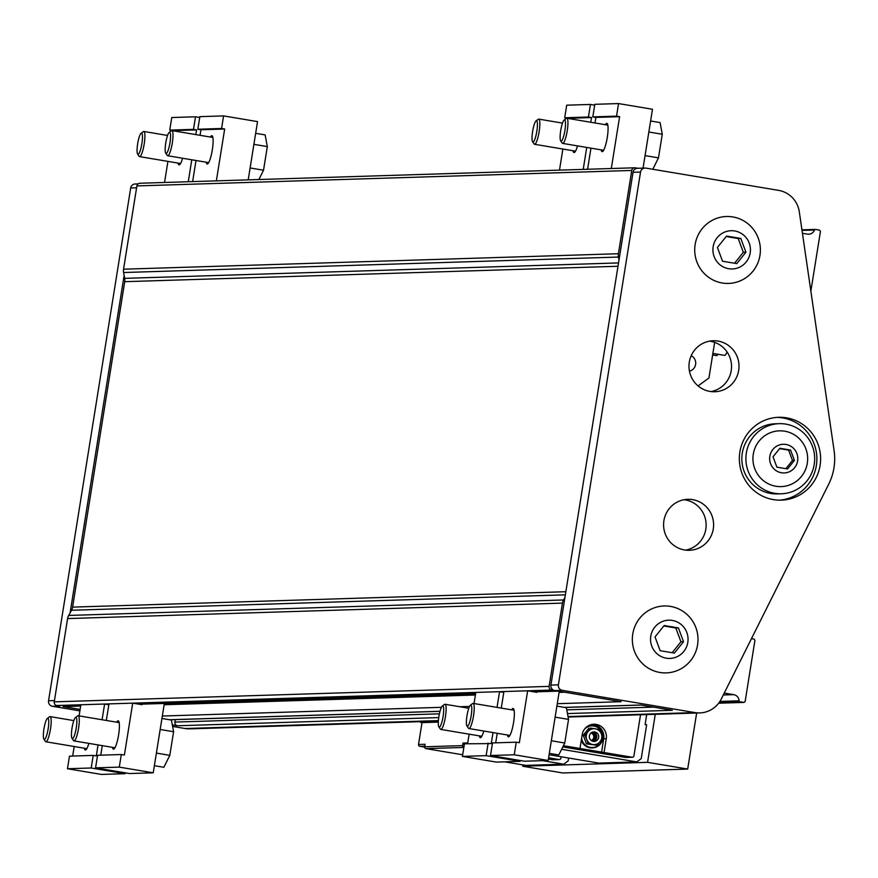 <?xml version="1.0" encoding="UTF-8"?>
<svg xmlns="http://www.w3.org/2000/svg" width="878" height="878" viewBox="0 0 878 878"><rect width="100%" height="100%" fill="white"/><g stroke="black" fill="none" stroke-linecap="round" stroke-linejoin="round"><path stroke-width="1.32" d="M640.534 172.055A4.785 4.686 -91.8 0 1 645.923 168.115L778.599 190.372A25.506 25.012 -91.8 0 1 799.309 211.817L834.1 450.601A55.797 54.71 -91.8 0 1 828.733 484.118L721.277 699.031A25.506 25.012 -91.8 0 1 694.959 712.596L562.271 690.327A4.785 4.686 -91.8 0 1 558.397 684.84L640.534 172.055L633.038 172.286L619.001 259.976L618.452 257.056A9.57 9.384 88.2 0 1 618.408 253.731L631.754 170.453A3.194 3.128 88.2 0 1 634.739 167.786L139.876 183.25A3.194 3.128 88.2 0 0 136.891 185.916L123.557 269.195A9.57 9.384 88.2 0 0 123.6 272.52L124.687 278.359A9.57 9.384 -91.8 0 1 124.72 281.684L72.6 607.126A9.57 9.384 -91.8 0 1 71.524 610.254L68.671 615.445A9.57 9.384 88.2 0 0 67.595 618.573L54.249 701.851A3.194 3.128 88.2 0 0 56.84 705.517L59.923 706.033L52.428 706.263L79.898 710.873M633.038 172.286A4.785 4.686 -91.8 0 1 637.527 168.28L645.012 168.049M637.977 168.269L635.343 167.83A3.194 3.128 88.2 0 0 634.739 167.786M745.927 252.227L740.812 238.454L726.556 236.061L717.414 247.453L722.528 261.227L736.785 263.619L745.927 252.227L743.326 252.315L738.211 238.531L726.194 236.511M734.546 263.246L743.326 252.315M718.654 703.201L743.918 702.411L745.137 701.522L754.937 640.325L754.059 639.085L751.469 638.646M724.251 693.071L733.723 694.663A6.519 6.398 -91.8 0 1 739.089 700.831A0.955 0.933 88.2 0 0 739.869 701.741L743.918 702.411M709.457 341.158A25.506 25.012 -91.8 0 1 711.037 391.577M684.061 499.714A25.506 25.012 -91.8 0 1 685.641 550.133M172.604 726.424L185.115 728.531A25.506 25.012 88.2 0 0 189.944 728.85L438.363 721.09M557.278 703.695L621.119 701.698L557.87 691.085L533.824 691.831M80.666 706.055L63.611 706.592A3.194 3.128 88.2 0 1 63.007 706.549L80.128 709.424M567.462 713.573L672.339 710.291L640.874 705.012L564.477 707.394M172.318 724.888L177.488 725.755L438.737 717.589M551.691 690.053L554.775 690.569A4.785 4.686 -91.8 0 1 550.912 685.07L564.949 597.38L563.522 599.97A9.57 9.384 88.2 0 0 562.447 603.109L549.112 686.387A3.194 3.128 88.2 0 0 551.691 690.053L56.84 705.517M175.304 719.62L174.909 722.089A3.194 3.128 88.2 0 0 177.488 725.755M140.48 183.293A3.194 3.128 88.2 0 0 139.876 183.25M779.401 500.175A41.453 40.64 88.2 0 0 816.858 457.581A41.453 40.64 88.2 0 0 776.81 417.401M779.192 423.668L775.142 423.789A35.076 34.396 88.2 0 0 741.91 456.527A35.076 34.396 88.2 0 0 770.686 493.447A35.076 34.396 88.2 0 0 777.326 493.897L781.387 493.776A35.076 34.396 88.2 0 0 814.663 457.647A35.076 34.396 88.2 0 0 779.192 423.668A35.076 34.396 88.2 0 0 745.971 456.395A35.076 34.396 88.2 0 0 774.747 493.326A35.076 34.396 88.2 0 0 781.387 493.776M775.878 486.247A27.898 27.361 88.2 0 0 805.883 448.877A27.898 27.361 88.2 0 0 759.119 441.03A27.898 27.361 88.2 0 0 775.878 486.247M564.949 597.38L619.001 259.976M670.463 606.402A33.474 32.826 -91.8 0 1 697.571 644.869A33.474 32.826 -91.8 0 1 659.872 672.46A33.474 32.826 -91.8 0 1 632.764 633.993A33.474 32.826 -91.8 0 1 670.463 606.402M773.43 499.626A41.453 40.64 -91.8 0 1 739.419 455.989A41.453 40.64 -91.8 0 1 778.687 417.302A41.453 40.64 -91.8 0 1 820.601 457.46A41.453 40.64 -91.8 0 1 781.277 500.153A41.453 40.64 -91.8 0 1 773.43 499.626M718.028 341.081A25.506 25.012 88.2 0 0 688.989 367.037A25.506 25.012 88.2 0 0 714.791 391.742A25.506 25.012 88.2 0 0 718.028 341.081M684.566 549.968A25.506 25.012 -91.8 0 1 687.803 499.308A25.506 25.012 -91.8 0 1 713.595 524.023A25.506 25.012 -91.8 0 1 684.566 549.968M732.845 216.932A33.474 32.826 -91.8 0 1 759.953 255.399A33.474 32.826 -91.8 0 1 722.254 283.001A33.474 32.826 -91.8 0 1 695.146 244.534A33.474 32.826 -91.8 0 1 732.845 216.932M124.138 275.44L70.097 612.844M138.098 183.886L135.168 183.985A4.785 4.686 88.2 0 0 130.69 187.991L48.553 700.776A4.785 4.686 88.2 0 0 52.428 706.263M802.437 233.285L807.497 234.13A6.519 6.398 88.2 0 0 814.499 230.036A0.955 0.933 -91.8 0 1 815.519 229.432L819.569 230.113L820.447 231.364L810.866 291.156M740.812 238.454L738.211 238.531M728.652 268.712A19.129 18.756 88.2 0 0 749.219 243.096A19.129 18.756 88.2 0 0 717.15 237.708A19.129 18.756 88.2 0 0 728.652 268.712M672.164 652.705L680.944 641.774L675.83 628L663.812 625.981M655.032 636.912L660.146 650.697L674.403 653.078L683.545 641.697L678.431 627.913L664.174 625.52L655.032 636.912M678.431 627.913L675.83 628M683.545 641.697L680.944 641.774M666.27 658.182A19.129 18.756 88.2 0 0 686.837 632.555A19.129 18.756 88.2 0 0 654.769 627.177A19.129 18.756 88.2 0 0 666.27 658.182M781.464 472.77A14.344 14.07 88.2 0 0 796.884 453.553A14.344 14.07 88.2 0 0 772.838 449.514A14.344 14.07 88.2 0 0 781.464 472.77M776.865 467.151L787.555 468.951L794.414 460.401L790.584 450.074L779.894 448.274L773.035 456.823L776.865 467.151M794.414 460.401L792.472 460.467L788.631 450.129L779.62 448.614M785.887 468.665L792.472 460.467M790.584 450.074L788.631 450.129M522.893 764.881L522.684 766.231L562.798 772.969L687.683 769.062L696.66 713.013M522.684 766.231L647.569 762.334L655.262 714.308M647.569 762.334L687.683 769.062M424.656 747.123L419.816 746.311A1.591 1.558 -91.8 0 1 418.521 744.478L425.073 744.27L424.678 746.794A1.591 1.558 88.2 0 0 425.962 748.627L462.673 754.784M504.674 761.83L525.79 765.375L563.687 764.189L568.176 760.897L568.637 758.021M420.595 721.639L420.485 722.353L422.022 722.616L418.521 744.478M561.108 756.759L560.877 758.208A1.591 1.558 88.2 0 1 559.077 759.525L548.618 757.769M548.41 759.042L552.525 759.722A1.591 1.558 88.2 0 0 553.118 759.711M467.733 742.942L462.98 743.095A1.591 1.558 88.2 0 0 464.253 744.917M438.32 721.804L420.485 722.353M438.309 722.111L422.022 722.616M542.571 760.644L563.687 764.189M425.962 748.627L463.847 747.441A1.591 1.558 -91.8 0 1 462.574 745.609L424.678 746.794M462.98 743.095L462.574 745.609M626.179 757.429A1.591 1.558 -91.8 0 1 625.575 757.44L562.809 746.915M561.624 749.296L636.748 761.906L641.236 758.614L646.647 724.8L645.11 724.537L646.702 714.582M563.413 745.707L632.138 757.242A1.591 1.558 -91.8 0 0 633.927 755.925L640.523 714.769M621.415 756.221L603.954 753.357L621.415 756.221M604.053 752.534L606.27 738.683A12.435 12.193 88.2 0 0 593.846 724.24A12.435 12.193 88.2 0 0 582.202 734.645L579.985 748.495M592.573 724.35A12.435 12.193 -91.8 0 1 603.713 738.771L601.496 752.611M581.302 740.275A11.162 10.942 88.2 0 0 592.233 747.891M591.531 725.59A11.162 10.942 88.2 0 0 586.998 726.655M586.153 727.346A11.162 10.942 -91.8 0 1 602.999 737.476A11.162 10.942 -91.8 0 1 581.455 739.353M602.659 738.343A10.843 10.635 -91.8 0 1 581.62 738.266M584.43 729.267A10.843 10.635 -91.8 0 1 602.714 737.937M597.062 745.29L592.76 744.544A7.968 7.814 88.2 0 0 601.331 733.865L602.78 738.168A9.197 9.021 -91.8 0 1 602.78 738.178L597.084 745.279A9.197 9.021 -91.8 0 1 597.062 745.29L586.449 743.853A9.197 9.021 88.2 0 0 586.449 743.853L583.244 735.248A9.197 9.021 88.2 0 1 583.244 735.226L588.94 728.125A9.197 9.021 88.2 0 1 588.962 728.125L588.94 728.125M590.685 728.071A9.197 9.021 -91.8 0 1 590.696 728.071L599.586 729.563A9.197 9.021 -91.8 0 1 599.597 729.574L601.331 733.865A7.968 7.814 88.2 0 0 587.975 731.626L590.685 728.071M583.244 735.226L584.978 735.171L587.975 731.626A7.968 7.814 88.2 0 0 586.713 739.485L584.978 735.193L583.244 735.248M588.183 743.798L586.449 743.853L588.161 743.787L586.713 739.485A7.968 7.814 88.2 0 0 592.76 744.544L588.183 743.798A9.197 9.021 -91.8 0 1 588.161 743.787M594.779 731.956A4.785 4.686 88.2 0 0 589.336 736.357A4.785 4.686 88.2 0 0 594.165 741.46A4.785 4.686 88.2 0 0 594.779 731.956M593.232 741.383A4.785 4.686 88.2 0 0 592.935 732.022M591.223 740.505A3.918 3.841 -91.8 0 0 590.982 733.02A3.907 3.83 -91.8 0 1 595.964 736.993A3.907 3.83 -91.8 0 1 591.245 740.527M591.399 732.9A3.907 3.83 -91.8 0 1 591.64 740.604M549.101 754.74L598.84 763.092L636.748 761.906M714.648 342.376L708.941 377.99L698.109 385.925M691.216 355.689A8.286 8.132 -91.8 0 1 689.46 371.164M712.629 354.975L716.459 355.623A13.554 2.601 -80.5 0 0 717.941 354.251M712.881 353.406L724.58 355.37A13.554 2.601 -80.5 0 0 727.006 351.902M48.158 728.795A10.755 2.074 99.5 0 1 43.9 739.199A10.755 2.074 99.5 0 1 44.01 728.52A10.755 2.074 99.5 0 1 47.39 718.391A10.755 2.074 99.5 0 1 48.158 728.795M47.39 718.391L49.574 716.777A12.753 2.447 99.5 0 1 50.079 716.613A12.753 2.447 99.5 0 1 50.474 729.113A12.753 2.447 99.5 0 1 45.865 741.767A12.753 2.447 99.5 0 1 45.436 741.438L43.9 739.199M102.089 719.74L104.603 704.024L108.839 704.727M125.269 772.838L125.137 773.694L91.191 767.998L93.211 755.409L96.295 755.925L98.051 744.928M125.137 773.694L101.409 774.429L67.463 768.733L69.472 756.156L93.211 755.409M72.665 756.057L74.191 746.519M79.097 715.888L80.875 704.76L104.603 704.024M91.191 767.998L67.463 768.733M84.343 748.221A14.344 2.755 -80.5 0 0 85.331 749.999A14.344 2.755 -80.5 0 0 85.429 750.01A14.344 2.755 -80.5 0 0 88.854 743.381M161.936 718.467L171.419 720.059L173.592 731.736L169.805 755.354L163.857 767.284L154.374 765.693M169.805 755.354L156.394 753.094M173.592 731.736L160.169 729.486M76.254 727.917A10.755 2.074 99.5 0 1 71.996 738.321A10.755 2.074 99.5 0 1 72.106 727.642A10.755 2.074 99.5 0 1 75.486 717.513A10.755 2.074 99.5 0 1 76.254 727.917M75.486 717.513L77.67 715.899A12.753 2.447 99.5 0 1 78.186 715.735A12.753 2.447 99.5 0 1 78.57 728.224A12.753 2.447 99.5 0 1 73.961 740.889A12.753 2.447 99.5 0 1 73.532 740.56L71.996 738.321M164.34 703.443L153.233 772.816L119.287 767.12L121.307 754.531L124.391 755.047L132.71 703.146L141.962 704.694L142.049 704.134M153.233 772.816L129.505 773.551L95.559 767.855L97.579 755.278L121.307 754.531M100.761 755.179L102.287 745.641M106.326 720.454L108.971 703.882L132.71 703.146M119.287 767.12L95.559 767.855M112.45 747.343A14.344 2.755 -80.5 0 0 113.427 749.121A14.344 2.755 -80.5 0 0 113.536 749.132A14.344 2.755 -80.5 0 0 118.607 734.886A14.344 2.755 -80.5 0 0 118.179 720.827A14.344 2.755 -80.5 0 0 116.664 722.188M556.882 706.121L566.376 707.712L568.538 719.389L564.763 743.007L558.803 754.937L549.321 753.346M466.986 715.702A10.755 2.074 -80.5 0 0 466.953 725.985A10.755 2.074 -80.5 0 0 471.135 715.987A10.755 2.074 -80.5 0 0 470.443 705.166A10.755 2.074 -80.5 0 0 466.986 715.702M466.953 725.985L468.479 728.224A12.753 2.447 -80.5 0 0 468.918 728.542A12.753 2.447 -80.5 0 0 473.44 716.371A12.753 2.447 -80.5 0 0 473.132 703.388A12.753 2.447 -80.5 0 0 472.616 703.552L470.443 705.166M501.272 708.107L503.928 691.546L527.656 690.799L536.908 692.358L536.996 691.798M559.253 691.315L548.179 760.469L524.451 761.215L490.506 755.519L492.525 742.931L516.253 742.184L519.337 742.711L527.656 690.799M495.708 742.832L497.233 733.295M564.763 743.007L551.34 740.758M568.538 719.389L555.115 717.139M511.611 709.841A14.344 2.755 99.5 0 1 513.125 708.48A14.344 2.755 99.5 0 1 513.52 722.813A14.344 2.755 99.5 0 1 508.483 736.785A14.344 2.755 99.5 0 1 508.373 736.785A14.344 2.755 99.5 0 1 507.396 734.996M548.179 760.469L514.234 754.773L516.253 742.184M490.506 755.519L514.234 754.773M438.89 716.591A10.755 2.074 -80.5 0 0 438.846 726.863A10.755 2.074 -80.5 0 0 443.039 716.865A10.755 2.074 -80.5 0 0 442.336 706.044A10.755 2.074 -80.5 0 0 438.89 716.591M438.846 726.863L440.383 729.102A12.753 2.447 -80.5 0 0 440.811 729.42A12.753 2.447 -80.5 0 0 445.344 717.249A12.753 2.447 -80.5 0 0 445.036 704.266A12.753 2.447 -80.5 0 0 444.52 704.43L442.336 706.044M520.215 760.502L520.083 761.347L496.355 762.093L462.41 756.397L464.429 743.809L491.241 743.589L493.008 732.581M467.612 743.71L469.137 734.173M474.043 703.541L475.832 692.424L499.56 691.677L503.785 692.391M483.8 731.045A14.344 2.755 99.5 0 1 480.387 737.663A14.344 2.755 99.5 0 1 480.277 737.663A14.344 2.755 99.5 0 1 479.3 735.874M497.036 707.394L499.56 691.677M520.083 761.347L486.138 755.651L488.157 743.073M462.41 756.397L486.138 755.651M141.874 143.652A10.755 2.074 -80.5 0 0 141.117 133.247A10.755 2.074 -80.5 0 0 137.725 143.377A10.755 2.074 -80.5 0 0 137.626 154.067A10.755 2.074 -80.5 0 0 141.874 143.652M137.626 154.067L139.152 156.295A12.753 2.447 -80.5 0 0 139.591 156.624A12.753 2.447 -80.5 0 0 144.201 143.97A12.753 2.447 -80.5 0 0 143.805 131.47A12.753 2.447 -80.5 0 0 143.29 131.634L141.117 133.247M199.734 117.498L195.498 116.785L193.478 129.373L196.562 129.889L195.816 134.597M191.777 159.785L188.265 181.735M182.58 158.249A14.344 2.755 99.5 0 1 179.057 164.855A14.344 2.755 99.5 0 1 178.069 163.078M195.498 116.785L171.77 117.531L169.75 130.12L172.823 130.745M167.917 161.376L164.537 182.481M196.562 129.889L172.834 130.635M193.478 129.373L169.75 130.12M258.889 179.529L263.532 170.211L267.318 146.593L253.896 144.343M267.318 146.593L265.145 134.916L255.663 133.324M263.532 170.211L250.109 167.961M169.981 142.774A10.755 2.074 -80.5 0 0 169.213 132.369A10.755 2.074 -80.5 0 0 165.832 142.499A10.755 2.074 -80.5 0 0 165.722 153.178A10.755 2.074 -80.5 0 0 169.981 142.774M165.722 153.178L167.259 155.417A12.753 2.447 -80.5 0 0 167.687 155.746A12.753 2.447 -80.5 0 0 172.297 143.092A12.753 2.447 -80.5 0 0 171.912 130.592A12.753 2.447 -80.5 0 0 171.397 130.756L169.213 132.369M248.211 179.869L257.539 121.603L223.594 115.907L221.574 128.495L224.669 129.011L216.361 180.857M210.391 137.045A14.344 2.755 99.5 0 1 211.796 135.673A14.344 2.755 99.5 0 1 211.894 135.684A14.344 2.755 99.5 0 1 212.333 149.743A14.344 2.755 99.5 0 1 207.153 163.977A14.344 2.755 99.5 0 1 206.165 162.2M223.594 115.907L199.866 116.653L197.846 129.242L200.941 129.757L200.052 135.311M196.013 160.498L192.633 181.603M224.669 129.011L200.941 129.757M221.574 128.495L197.846 129.242M652.804 169.267L658.478 157.864L662.264 134.257L660.091 122.58L650.609 120.988M560.713 130.57A10.755 2.074 99.5 0 1 564.17 120.023A10.755 2.074 99.5 0 1 564.861 130.844A10.755 2.074 99.5 0 1 560.669 140.842A10.755 2.074 99.5 0 1 560.713 130.57M564.17 120.023L566.343 118.409A12.753 2.447 99.5 0 1 566.859 118.245A12.753 2.447 99.5 0 1 567.166 131.228A12.753 2.447 99.5 0 1 562.633 143.399A12.753 2.447 99.5 0 1 562.205 143.081L560.669 140.842M643.058 168.115L652.486 109.267L618.54 103.571L594.812 104.306L592.804 116.895L595.888 117.411L594.999 122.964M590.96 148.152L587.58 169.256M618.54 103.571L616.532 116.148L619.616 116.675L611.308 168.521M592.804 116.895L616.532 116.148M595.888 117.411L619.616 116.675M601.123 149.864A14.344 2.755 -80.5 0 0 602.099 151.642A14.344 2.755 -80.5 0 0 607.192 137.945A14.344 2.755 -80.5 0 0 606.852 123.337A14.344 2.755 -80.5 0 0 606.742 123.337A14.344 2.755 -80.5 0 0 605.337 124.709M658.478 157.864L645.067 155.615M662.264 134.257L648.842 132.007M532.617 131.448A10.755 2.074 99.5 0 1 536.063 120.901A10.755 2.074 99.5 0 1 536.765 131.722A10.755 2.074 99.5 0 1 532.573 141.72A10.755 2.074 99.5 0 1 532.617 131.448M536.063 120.901L538.247 119.287A12.753 2.447 99.5 0 1 538.763 119.123A12.753 2.447 99.5 0 1 539.07 132.106A12.753 2.447 99.5 0 1 534.537 144.277A12.753 2.447 99.5 0 1 534.109 143.959L532.573 141.72M594.68 105.162L590.444 104.449L566.716 105.184L564.697 117.773L567.77 118.398M562.864 149.03L559.484 170.134M590.444 104.449L588.436 117.026L591.52 117.553L590.762 122.261M586.723 147.449L583.211 169.399M564.697 117.773L588.436 117.026M567.792 118.289L591.52 117.553M573.016 150.742A14.344 2.755 -80.5 0 0 574.003 152.52A14.344 2.755 -80.5 0 0 577.526 145.902M719.269 702.378L739.869 701.741M719.905 701.434L739.089 700.831M723.296 694.981L733.723 694.663M185.115 728.531L438.396 720.608M568.011 716.558L694.959 712.596M63.007 706.549L80.677 706M138.878 704.178L475.635 693.653M162.32 716.031L441.436 707.317M459.776 706.735L469.532 706.439M169.531 719.74L440.021 711.29M562.271 690.327L554.775 690.569M174.909 722.089L439.406 713.825M566.771 709.841L653.528 707.13M164.131 704.749L475.415 695.014M559.088 692.402L564.686 692.226M54.249 701.851L549.112 686.387M67.595 618.573L562.447 603.109M68.671 615.445L563.522 599.97M71.524 610.254L565.366 594.823M72.6 607.126L565.86 591.706M124.72 281.684L617.991 266.264M124.687 278.359L618.529 262.928M123.6 272.52L618.452 257.056M123.557 269.195L618.408 253.731M136.891 185.916L631.754 170.453M558.397 684.84L550.912 685.07M48.553 700.776L54.458 700.589M130.69 187.991L136.595 187.804M801.943 229.86L815.157 229.443M802.02 230.42L814.499 230.036M419.816 746.311L424.776 746.157M559.077 759.525L552.525 759.722M632.138 757.242L625.575 757.44M603.713 738.771L606.27 738.683M699.788 712.914L568.099 717.03M641.17 705.056L564.774 707.448M439.999 711.345L169.827 719.795M558.167 691.14L534.12 691.886M475.624 693.719L139.174 704.233M815.344 229.421L801.943 229.838M559.374 759.547L552.822 759.744M632.434 757.264L625.882 757.462M45.865 741.767L86.834 748.638M50.079 716.613L73.829 720.597M73.961 740.889L114.941 747.76M78.186 715.735L119.156 722.605M468.918 728.542L509.888 735.413M473.132 703.388L514.113 710.258M440.811 729.42L481.792 736.291M445.036 704.266L468.786 708.25M139.591 156.624L180.561 163.495M143.805 131.47L167.555 135.453M167.687 155.746L208.657 162.617M171.912 130.592L212.882 137.462M562.633 143.399L603.614 150.281M566.859 118.245L607.828 125.126M534.537 144.277L575.518 151.159M538.763 119.123L562.502 123.107"/></g></svg>
